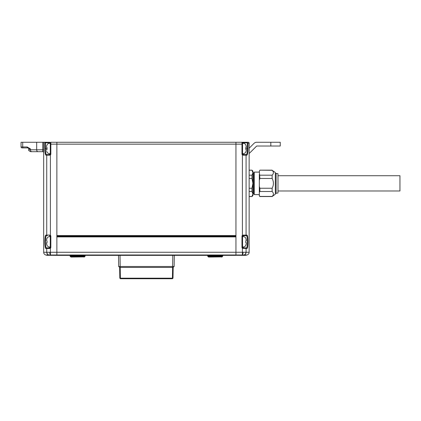<?xml version="1.0" encoding="UTF-8"?>
<svg xmlns="http://www.w3.org/2000/svg" width="421" height="421" viewBox="0 0 421 421"><rect width="100%" height="100%" fill="white"/><g stroke="black" fill="none" stroke-linecap="round" stroke-linejoin="round"><path stroke-width="0.63" d="M246.838 155.175A0.563 0.553 90 0 0 246.28 154.607L243.112 154.607L243.238 155.175L242.407 154.923A1.131 1.131 0 0 1 241.98 154.044L241.98 144.145L235.949 144.145L235.949 142.261L235.949 235.571L56.867 235.571L56.867 142.261L248.201 142.261A0.942 0.942 0 0 1 249.143 143.203L247.964 143.203L247.964 148.481C247.948 152.581 247.569 154.812 246.838 155.175L246.08 155.175L246.08 235.102L246.874 235.102C248.353 234.618 248.353 248.979 246.874 248.485A0.563 0.553 -90 0 0 246.317 247.916C247.79 248.369 247.795 235.228 246.317 235.665L242.759 235.792L242.407 235.35L243.238 235.102L242.407 235.35L242.407 154.923L242.759 154.481L246.28 154.607C247.011 154.275 247.385 152.234 247.406 148.481L245.853 148.481M235.949 236.139L56.867 236.139M50.557 255.363L50.236 255.363A1.884 1.842 -90 0 1 49.757 255.3L56.867 255.363L56.867 236.891L235.949 236.891L235.949 255.363L56.867 255.363L56.867 144.145L50.836 144.145L50.836 154.044A1.131 1.131 0 0 1 50.409 154.923L49.578 155.175L50.409 154.923L50.057 154.481A0.563 0.563 0 0 0 50.267 154.044L50.267 143.298A3.326 3.326 0 0 0 46.963 144.898L46.499 146.85M56.867 236.323L235.949 236.323M243.112 247.006L243.112 247.916A0.563 0.563 0 0 1 242.759 247.795L246.317 247.916L243.112 247.916L243.238 248.485L242.407 248.237L246.08 248.485L246.08 252.253L249.143 252.253L249.143 143.203A0.942 0.942 0 0 0 248.201 142.261A0.942 0.942 0 0 1 249.143 143.203M247.027 142.261L247.964 143.203L247.027 142.261L247.406 143.203L247.406 148.481L247.964 148.481M49.704 143.272L49.704 142.824L50.267 142.824A0.563 0.563 0 0 1 50.836 142.261L56.867 142.261L56.867 144.145L235.949 144.145L235.949 254.984L242.564 254.989L241.628 255.363L242.58 255.363A1.884 1.842 -90 0 0 243.054 255.3L243.991 254.989L242.564 254.989A2.826 0.474 -87.4 0 0 243.033 252.258L246.08 252.253A2.826 2.758 -90 0 1 244.038 254.984L247.048 254.984L245.864 255.3A1.884 1.884 0 0 1 245.38 255.363L235.949 255.3L245.864 255.3A1.884 1.884 0 0 1 245.38 255.363A1.884 1.884 0 0 0 245.864 255.3M49.783 252.258A2.826 0.474 -92.6 0 0 50.252 254.989L235.949 254.984L235.949 255.3L51.188 255.3L48.825 254.989A2.826 2.61 -83.3 0 1 46.926 252.258L242.407 252.253L242.407 248.237A1.131 1.131 0 0 1 241.98 247.353L241.98 236.234A1.131 1.131 0 0 1 242.407 235.35M249.143 149.281L249.143 147.682L249.143 148.239L254.021 143.366A3.768 3.768 0 0 1 256.684 142.261L280.249 142.261L280.249 146.029L270.824 146.029L270.824 142.261M241.98 236.234L242.549 236.234A0.563 0.563 0 0 1 242.759 235.792A0.563 0.563 0 0 0 242.549 236.234A0.563 0.563 0 0 1 242.759 235.792A0.563 0.563 0 0 0 242.549 236.234L242.549 247.353A0.563 0.563 0 0 0 242.759 247.795L242.407 248.237M242.549 153.665A3.326 3.326 0 0 0 245.853 152.065L246.317 150.113L246.317 149.423L245.775 149.423L245.775 147.539L246.317 147.539L245.853 144.898A3.326 3.326 0 0 0 242.549 143.298L242.549 154.044A0.563 0.563 0 0 0 242.759 154.481A0.563 0.563 0 0 1 242.549 154.044L241.98 154.044M246.874 235.102A0.563 0.553 90 0 1 246.317 235.665L245.527 235.665L246.564 235.781M247.164 237.56L247.269 238.365M242.759 235.792L243.238 235.102L246.08 235.102A0.563 0.553 90 0 1 245.527 235.665L243.112 235.665L243.112 236.581M247.048 254.984A2.826 2.826 0 0 0 249.143 252.253A2.826 2.826 0 0 1 247.048 254.984A2.826 2.826 0 0 0 249.143 252.253M243.991 254.989A2.826 2.61 -96.7 0 0 245.885 252.258M242.549 144.145L241.98 144.145L241.98 142.261A0.563 0.563 0 0 1 242.549 142.824L243.112 142.824L243.112 143.272M249.143 153.57L256.684 146.029L270.824 146.029M46.926 252.258L46.736 252.253A2.826 2.758 -90 0 0 48.778 254.984L45.768 254.984A2.826 2.826 0 0 1 43.673 252.253L46.736 252.253L46.736 248.485L45.942 248.485C44.463 248.969 44.463 234.608 45.942 235.102L46.736 235.102A0.563 0.553 -90 0 0 47.284 235.665L46.499 235.665C45.773 236.002 45.4 238.044 45.384 241.791C45.4 245.538 45.773 247.58 46.499 247.916L50.057 247.795A0.563 0.563 0 0 0 50.267 247.353L50.267 236.234A0.563 0.563 0 0 0 50.057 235.792A0.563 0.563 0 0 1 50.267 236.234A0.563 0.563 0 0 0 50.057 235.792A0.563 0.563 0 0 1 50.267 236.234L50.836 236.234L50.836 247.353A1.131 1.131 0 0 1 50.409 248.237L49.578 248.485L50.409 248.237L50.057 247.795A0.563 0.563 0 0 0 50.267 247.353L50.836 247.353M27.17 146.971L30.433 148.86L27.833 147.913L21.992 147.913A0.942 0.942 0 0 1 21.05 146.971L27.17 146.971A0.942 0.668 90 0 0 27.833 147.913L21.992 147.913A0.942 0.942 0 0 1 21.05 146.971L21.05 142.261L42.805 142.261L42.726 151.686L30.665 151.686C28.933 150.897 28.302 150.265 28.775 149.802L42.805 149.802L42.795 150.555M45.41 142.824L44.847 142.266L43.695 142.261L49.704 142.261L49.704 142.824L45.41 142.824L45.41 148.481C45.426 152.223 45.805 154.27 46.536 154.607L49.704 154.607L49.578 155.175L46.736 155.175L46.736 235.102L49.578 235.102L50.409 235.35L49.578 235.102L50.057 235.792L50.409 235.35A1.131 1.131 0 0 1 50.836 236.234M43.673 252.253L43.673 152.586L43.673 252.253M43.673 152.628L43.673 152.628A0.942 0.942 0 0 0 42.726 151.686M42.805 142.261L43.695 142.261L43.673 152.586A0.942 0.926 180 0 0 42.742 151.655M49.704 153.691L49.704 154.607L50.057 154.481L47.284 154.607A0.563 0.553 -90 0 0 46.736 155.175L45.978 155.175C45.247 154.802 44.868 152.576 44.847 148.481L44.847 142.266M45.51 154.681L45.731 155.044M45.115 246.564L45.273 247.353M45.942 248.485A0.563 0.553 -90 0 1 46.499 247.916L47.284 247.916L46.252 247.806M45.657 246.043L45.547 245.206M45.384 241.775L45.668 237.465M47.436 255.363A1.884 1.884 0 0 1 46.947 255.3A1.884 1.884 0 0 0 47.436 255.363A1.884 1.884 0 0 1 46.947 255.3L45.768 254.984L46.947 255.3L49.757 255.3L48.825 254.989M50.057 247.795L49.578 248.485L46.736 248.485A0.563 0.553 -90 0 1 47.284 247.916L49.704 247.916L49.704 247.006M36.669 142.261L36.669 149.802A1.884 1.331 -90 0 0 38.001 151.686L31.764 151.686A1.884 1.331 -90 0 1 30.433 149.802L30.433 148.86L28.775 148.86L28.775 149.802C28.302 150.265 28.933 150.897 30.665 151.686M28.775 149.802L28.775 148.86C28.965 148.618 28.649 148.308 27.833 147.913L27.897 147.913M46.499 235.665A0.563 0.553 -90 0 1 45.942 235.102M45.978 155.175A0.563 0.553 -90 0 1 46.536 154.607M242.549 236.607A3.326 3.326 0 0 1 245.853 238.212L246.317 240.849L246.185 239.149M245.775 240.849L245.775 242.733L246.317 242.733L246.317 243.422L246.317 242.733L245.775 242.733L245.775 240.849L246.317 240.849M246.185 244.433L245.775 245.375L246.317 243.422M242.549 246.974A3.326 3.326 0 0 0 245.853 245.375M46.499 147.539L47.041 147.539L47.041 149.423L46.499 149.423L46.499 150.113L46.499 149.423M46.626 151.123L46.963 152.065A3.326 3.326 0 0 0 50.267 153.665M47.041 149.423L47.041 147.539M46.626 145.84L47.041 144.898M50.267 246.974A3.326 3.326 0 0 1 46.963 245.375L46.499 242.733L46.626 244.433M47.041 242.733L47.041 240.849L47.041 242.733L46.499 242.733M46.626 239.149L47.041 238.212L46.499 240.159M50.267 236.607A3.326 3.326 0 0 0 46.963 238.212L47.041 238.212M46.499 240.849L47.041 240.849M245.775 147.539L245.775 149.423L246.317 149.423L246.317 150.113M246.185 145.84L246.317 147.539M246.185 151.123L245.775 152.065M85.142 255.363L84.979 256.378L84.058 257.063A0.563 0.563 0 0 0 84.458 256.894L71.144 257.063A0.563 0.563 0 0 1 70.744 256.894L70.228 256.378A0.563 0.563 0 0 1 70.06 255.979L85.142 255.979A0.563 0.563 0 0 1 84.979 256.378L70.228 256.378L70.06 255.363M222.751 255.363L222.588 256.378L221.672 257.063A0.563 0.563 0 0 0 222.072 256.894L208.753 257.063A0.563 0.563 0 0 1 208.353 256.894L207.837 256.378A0.563 0.563 0 0 1 207.674 255.979L222.751 255.979A0.563 0.563 0 0 1 222.588 256.378L207.837 256.378L207.674 255.363M259.889 170.294L259.325 171.21L259.889 170.158L272.14 170.294C273.829 171.931 273.829 173.563 272.14 175.194L272.14 178.457C273.829 181.73 273.829 184.998 272.14 188.25L272.14 191.518C273.829 193.155 273.829 194.786 272.14 196.418L259.889 196.418L259.325 195.497L259.889 196.418L259.325 195.986L259.325 186.419L259.889 188.25L259.889 191.518L272.14 191.518M249.143 170.294L251.974 170.158L252.916 171.1L252.916 172.742L251.974 170.294L252.916 172.742L253.858 172.799L253.858 193.913L254.252 194.597L254.252 172.115L259.325 172.115M276.102 193.344L277.986 192.971L277.986 173.741L276.102 173.363L276.102 193.344L275.345 193.344M272.14 170.294L275.345 172.515L275.345 194.192L272.14 196.549L259.889 196.549M249.143 191.518L251.974 191.518L252.916 193.965L251.974 196.418L252.916 193.965L252.916 195.607L251.974 196.549L249.143 196.549M249.143 196.418L251.974 196.549M249.143 178.457L251.974 178.457L252.916 183.356L251.974 188.25L251.974 191.518M251.974 188.25L249.143 188.25M252.916 193.965L252.916 172.742L251.974 175.194L249.143 175.194M251.974 175.194L251.974 178.457M259.325 174.273L259.325 180.293L259.889 178.457L259.325 171.21M259.325 192.434L259.889 191.518M272.14 188.25L259.889 188.25M259.889 178.457L272.14 178.457M259.325 180.293L259.325 186.419M272.14 175.194L259.889 175.194M174.305 255.363L174.131 266.488L173.163 267.43L172.61 267.414L172.431 278.181L120.385 278.181L120.206 267.414L172.61 267.414M120.017 255.363L120.19 266.488L172.626 266.488L172.799 255.363M118.68 266.488L120.19 266.488L120.18 267.43L119.653 267.43L118.68 266.488L118.506 255.363M172.626 267.43L172.626 266.488L174.131 266.488M173.178 267.414L172.994 278.181L172.431 278.739L172.431 278.181L172.994 278.181M119.638 267.414L119.817 278.181L120.385 278.181L120.385 278.739L172.431 278.739M120.385 278.739L119.817 278.181M277.986 175.72L399.95 175.72L399.95 190.992L277.986 190.992M247.027 142.824L243.112 142.824L243.112 142.261M242.407 254.984L242.407 252.253L243.033 252.258M246.874 248.485L246.08 248.485A0.563 0.553 -90 0 0 245.527 247.916M243.112 153.691L243.112 154.607M245.527 154.607A0.563 0.553 90 0 1 246.08 155.175L243.238 155.175M241.98 247.353L242.549 247.353A0.563 0.563 0 0 0 242.759 247.795L243.112 247.916M247.964 143.203L247.406 143.203M50.409 154.923L50.409 235.35M23.371 147.913A0.942 0.668 90 0 1 22.708 146.971L22.708 142.261M50.409 248.237L50.409 254.984M44.847 148.481L46.963 148.481M49.704 236.581L49.704 235.665M50.836 142.261L50.836 144.145L50.267 144.145M50.057 235.792A0.563 0.563 0 0 1 50.267 236.234M50.057 154.481A0.563 0.563 0 0 0 50.267 154.044L50.836 154.044M21.05 146.971A0.942 0.942 0 0 0 21.992 147.913M42.805 149.802L43.695 149.802M253.858 193.913L253.105 193.913L253.105 172.799M276.102 173.363L275.345 173.363M251.974 170.158L249.143 170.158M253.858 172.799L254.252 172.115M254.252 194.597L259.325 194.597M272.14 170.158L259.889 170.158"/></g></svg>
